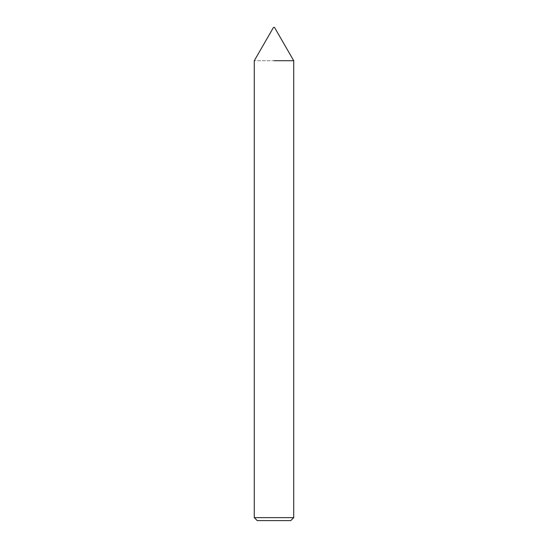 <?xml version="1.0" encoding="UTF-8"?>
<svg xmlns="http://www.w3.org/2000/svg" width="548" height="548" viewBox="0 0 548 548"><rect width="100%" height="100%" fill="white"/><g stroke="black" fill="none" stroke-linecap="round" stroke-linejoin="round"><path stroke-width="0.41" stroke-dasharray="2.74 2.06" d="M293.728 60.718L254.272 60.718L293.728 60.718M293.728 517.641L254.272 517.641M290.769 520.6L257.231 520.6M274.493 27.4L273.507 27.4"/><path stroke-width="0.82" d="M274 60.718L293.728 60.718L274 60.718M274 517.641L293.728 517.641L293.728 60.718L274.493 27.4L273.507 27.4L254.272 60.718L254.272 517.641L274 517.641M254.272 517.641L257.231 520.6L290.769 520.6L293.728 517.641"/></g></svg>
